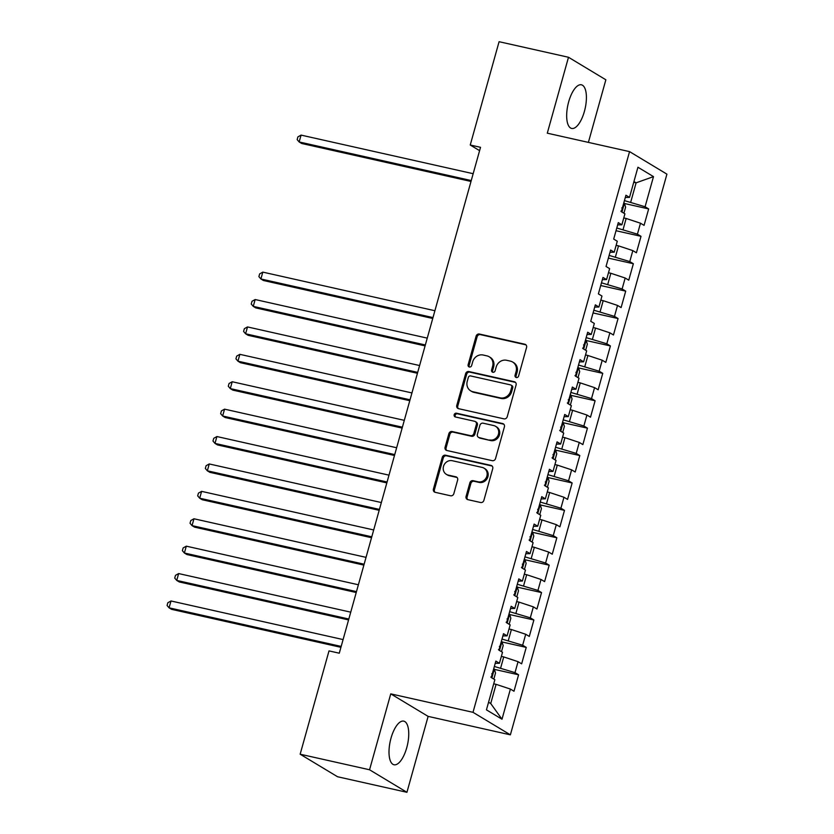 <?xml version="1.0" encoding="UTF-8"?>
<svg xmlns="http://www.w3.org/2000/svg" width="834" height="834" viewBox="0 0 834 834"><rect width="100%" height="100%" fill="white"/><g stroke="black" fill="none" stroke-linecap="round" stroke-linejoin="round"><path stroke-width="1.25" d="M516.298 377.531A1.97 1.793 -58.9 0 0 518.592 376.051L526.567 347.465A2.815 2.565 -58.9 0 0 524.794 344.213L479.383 334.027A2.815 2.565 -58.9 0 0 476.11 336.144L468.124 364.729A1.97 1.793 -58.9 0 0 469.365 367.002A1.97 1.793 -58.9 0 0 471.658 365.521L472.69 361.82A8.997 8.204 -58.9 0 1 483.167 355.023L486.952 355.878A8.997 8.204 -58.9 0 1 489.193 356.775A8.997 8.204 -58.9 0 1 492.623 366.293L491.591 369.994A1.97 1.793 -58.9 0 0 492.831 372.266A1.97 1.793 -58.9 0 0 495.125 370.786L496.157 367.085A8.997 8.204 -58.9 0 1 506.634 360.288L510.418 361.132A8.997 8.204 -58.9 0 1 512.66 362.039A8.997 8.204 -58.9 0 1 516.09 371.557L515.058 375.258A1.97 1.793 -58.9 0 0 516.298 377.531M406.752 747.691A22.351 8.799 102.6 0 0 403.771 721.139A22.351 8.799 102.6 0 0 391 738.194A22.351 8.799 102.6 0 0 393.982 764.757A22.351 8.799 102.6 0 0 406.752 747.691M584.415 111.37A22.351 8.799 102.6 0 0 581.434 84.807A22.351 8.799 102.6 0 0 568.663 101.873A22.351 8.799 102.6 0 0 571.644 128.436A22.351 8.799 102.6 0 0 584.415 111.37M466.081 496.397A2.815 2.565 -58.9 0 0 467.853 499.649L480.592 502.506A2.815 2.565 -58.9 0 0 483.876 500.39L492.738 468.645A2.815 2.565 -58.9 0 0 490.965 465.393L445.544 455.208A2.815 2.565 -58.9 0 0 442.27 457.324L433.409 489.068A2.815 2.565 -58.9 0 0 435.181 492.321L450.568 495.782A2.815 2.565 -58.9 0 0 453.842 493.655L457.637 480.071A2.815 2.565 -58.9 0 0 455.864 476.808L448.233 475.099A7.527 6.86 -58.9 0 1 446.357 474.348A7.527 6.86 -58.9 0 1 443.865 465.351A7.527 6.86 -58.9 0 1 452.257 460.712L482.156 467.415A7.527 6.86 -58.9 0 1 484.022 468.166A7.527 6.86 -58.9 0 1 486.524 477.163A7.527 6.86 -58.9 0 1 478.132 481.802L473.149 480.686A2.815 2.565 -58.9 0 0 469.876 482.813L466.081 496.397L467.092 497.001A2.815 2.565 -58.9 0 0 467.697 499.608M369.556 769.772L406.929 792.3L428.123 716.385L390.75 693.867L369.556 769.772L300.157 754.207L329.003 650.895L339.282 653.199L480.53 147.316L470.24 145.012L479.592 150.652M390.75 693.867L473.003 712.319L629.555 151.621L666.919 174.15L510.377 734.837L473.003 712.319M588.387 142.395L605.859 79.793L568.496 57.265L547.292 133.179L629.555 151.621M568.496 57.265L499.086 41.7L470.24 145.012M503.955 418.856A2.815 2.565 -58.9 0 0 507.228 416.729L516.09 384.985A2.815 2.565 -58.9 0 0 514.317 381.732L468.906 371.547A2.815 2.565 -58.9 0 0 465.633 373.674L456.771 405.418A2.815 2.565 -58.9 0 0 458.544 408.67L503.955 418.856M504.414 426.82L495.552 458.554A2.815 2.565 -58.9 0 1 492.279 460.681L446.857 450.496A2.815 2.565 -58.9 0 1 445.085 447.243L448.88 433.659A2.815 2.565 -58.9 0 1 452.153 431.532L470.574 435.661A2.815 2.565 -58.9 0 0 473.848 433.544L476.36 424.527A2.815 2.565 -58.9 0 0 474.588 421.274L455.416 416.969A1.97 1.793 -58.9 0 1 454.269 414.425A1.97 1.793 -58.9 0 1 456.469 413.205L502.641 423.557A2.815 2.565 -58.9 0 1 504.414 426.82M624.447 203.496L648.654 208.927L645.078 206.759L653.491 176.62L637.937 167.238L629.514 197.387L625.938 195.229L621.34 211.669L624.927 213.827L621.872 224.794L618.286 222.626L613.688 239.077L617.275 241.234L614.22 252.191L610.634 250.033L606.037 266.473L609.623 268.642L606.568 279.599L602.982 277.441L598.385 293.881L601.971 296.039L598.916 307.006L595.33 304.848L590.733 321.288L594.319 323.446L591.264 334.413L587.678 332.245L583.081 348.685L586.667 350.853L583.612 361.81L580.026 359.652L575.429 376.092L579.015 378.25L575.96 389.217L572.374 387.059L567.787 403.5L571.363 405.658L568.308 416.625L564.722 414.456L560.135 430.907L563.721 433.065L560.656 444.022L557.07 441.864L552.483 458.304L556.069 460.472L553.005 471.429L549.418 469.271L544.831 485.711L548.418 487.869L545.353 498.836L541.766 496.668L537.179 513.118L540.766 515.276L537.701 526.233L534.114 524.075L529.527 540.515L533.114 542.684L530.049 553.64L526.462 551.482L521.875 567.923L525.462 570.081L522.397 581.048L518.811 578.89L514.224 595.33L517.81 597.488L514.745 608.455L511.159 606.287L506.572 622.727L510.158 624.895L507.093 635.852L503.507 633.694L498.92 650.134L502.506 652.292L499.441 663.259L495.855 661.101L491.268 677.542L494.854 679.7L486.441 709.849L501.995 719.221L490.726 703.521L496.084 684.339L493.707 683.807M648.654 208.927L644.067 225.368L640.481 223.21L637.426 234.166L616.785 228.005M616.024 230.726L641.012 236.324L637.426 234.166M641.012 236.324L636.415 252.775L632.829 250.607L629.774 261.574L609.133 255.412M608.372 258.123L633.36 263.732L629.774 261.574M633.36 263.732L628.763 280.172L625.177 278.014L622.122 288.971L601.481 282.82M600.72 285.53L625.709 291.139L622.122 288.971M625.709 291.139L621.111 307.579L617.525 305.421L614.47 316.378L593.829 310.217M593.068 312.938L618.057 318.536L614.47 316.378M618.057 318.536L613.459 334.987L609.873 332.818L606.818 343.785L586.177 337.624M586.187 340.512L610.405 345.943L606.818 343.785M610.405 345.943L605.807 362.383L602.221 360.225L599.166 371.193L578.525 365.031M578.535 367.919L602.753 373.351L599.166 371.193M602.753 373.351L598.155 389.791L594.569 387.633L591.514 398.589L570.873 392.428M570.883 395.326L595.101 400.758L591.514 398.589M595.101 400.758L590.503 417.198L586.928 415.03L583.863 425.997L563.221 419.836M563.231 422.723L587.449 428.155L583.863 425.997M587.449 428.155L582.862 444.595L579.276 442.437L576.211 453.404L555.569 447.243M555.59 450.131L579.797 455.562L576.211 453.404M579.797 455.562L575.21 472.002L571.624 469.844L568.559 480.801L547.917 474.65M547.938 477.538L572.145 482.969L568.559 480.801M572.145 482.969L567.558 499.41L563.972 497.252L560.907 508.208L540.265 502.047M540.286 504.935L564.493 510.366L560.907 508.208M564.493 510.366L559.906 526.817L556.32 524.649L553.255 535.616L532.613 529.454M532.634 532.342L556.841 537.774L553.255 535.616M556.841 537.774L552.254 554.214L548.668 552.056L545.603 563.013L524.961 556.862M524.982 559.75L549.189 565.181L545.603 563.013M549.189 565.181L544.602 581.621L541.016 579.463L537.951 590.42L517.309 584.259M517.33 587.157L541.537 592.578L537.951 590.42M541.537 592.578L536.95 609.029L533.364 606.86L530.299 617.827L509.657 611.666M509.678 614.554L533.885 619.985L530.299 617.827M533.885 619.985L529.298 636.425L525.712 634.267L522.647 645.235L502.005 639.073M502.026 641.961L526.233 647.393L522.647 645.235M526.233 647.393L521.646 663.833L518.06 661.675L514.995 672.631L494.353 666.47M494.374 669.368L518.581 674.8L514.995 672.631M518.581 674.8L513.994 691.24L510.408 689.072L501.995 719.221M499.441 663.259L495.229 663.343M510.408 689.072L496.084 684.339M507.093 635.852L502.881 635.946M500.681 667.888L503.736 656.931L501.359 656.4M518.06 661.675L503.736 656.931M514.745 608.455L510.533 608.539M508.333 640.491L511.388 629.524L509.011 628.992M525.712 634.267L511.388 629.524M522.397 581.048L518.185 581.131M515.985 613.084L519.04 602.127L516.663 601.585M533.364 606.86L519.04 602.127M530.049 553.64L525.837 553.724M523.627 585.676L526.692 574.72L524.315 574.188M541.016 579.463L526.692 574.72M537.701 526.233L533.489 526.327M531.279 558.28L534.344 547.312L531.967 546.781M548.668 552.056L534.344 547.312M545.353 498.836L541.141 498.92M538.931 530.872L541.996 519.905L539.619 519.374M556.32 524.649L541.996 519.905M553.005 471.429L548.793 471.512M546.583 503.465L549.648 492.508L547.271 491.977M563.972 497.252L549.648 492.508M560.656 444.022L556.445 444.115M554.235 476.068L557.3 465.101L554.923 464.569M571.624 469.844L557.3 465.101M568.308 416.625L564.097 416.708M561.887 448.661L564.952 437.694L562.575 437.162M579.276 442.437L564.952 437.694M575.96 389.217L571.749 389.301M569.539 421.253L572.604 410.297L570.227 409.755M586.928 415.03L572.604 410.297M583.612 361.81L579.401 361.904M577.191 393.846L580.255 382.889L577.879 382.358M594.569 387.633L580.255 382.889M591.264 334.413L587.053 334.497M584.842 366.449L587.907 355.482L585.531 354.95M602.221 360.225L587.907 355.482M598.916 307.006L594.705 307.089M592.494 339.042L595.559 328.085L593.172 327.543M609.873 332.818L595.559 328.085M606.568 279.599L602.346 279.682M600.146 311.635L603.201 300.678L600.824 300.146M617.525 305.421L603.201 300.678M614.22 252.191L609.998 252.285M607.798 284.238L610.853 273.271L608.476 272.739M625.177 278.014L610.853 273.271M621.872 224.794L617.65 224.878M615.45 256.83L618.505 245.863L616.128 245.332M632.829 250.607L618.505 245.863M629.514 197.387L625.302 197.47M623.102 229.423L626.157 218.466L623.78 217.935M640.481 223.21L626.157 218.466M300.157 754.207L337.52 776.735L406.929 792.3M428.123 716.385L510.377 734.837M488.568 702.218L490.726 703.521M633.725 182.302L636.102 182.834L633.944 181.531M645.078 206.759L624.426 200.608M630.754 202.026L636.102 182.834L653.491 176.62M516.371 377.552A1.97 1.793 -58.9 0 1 516.069 375.863L517.101 372.162A8.997 8.204 -58.9 0 0 513.671 362.644L512.66 362.039M489.193 356.775L490.204 357.379A8.997 8.204 -58.9 0 1 493.634 366.897L492.602 370.598A1.97 1.793 -58.9 0 0 492.904 372.287M525.962 344.859A2.815 2.565 -58.9 0 0 525.806 344.817L480.394 334.632A2.815 2.565 -58.9 0 0 477.121 336.759L469.135 365.334A1.97 1.793 -58.9 0 0 469.438 367.023M515.485 382.379A2.815 2.565 -58.9 0 0 515.329 382.347L469.917 372.152A2.815 2.565 -58.9 0 0 466.644 374.278L457.783 406.022A2.815 2.565 -58.9 0 0 458.387 408.629M511.732 387.153A1.97 1.793 -58.9 0 0 510.491 384.881L470.626 375.936A1.97 1.793 -58.9 0 0 468.333 377.427L467.248 381.326A8.997 8.204 -58.9 0 0 470.678 390.844A8.997 8.204 -58.9 0 0 472.92 391.74L500.171 397.849A8.997 8.204 -58.9 0 0 510.648 391.052L511.732 387.153L512.743 387.768A1.97 1.793 -58.9 0 0 511.993 385.683L510.981 385.079M470.678 390.844L471.679 391.448A8.997 8.204 -58.9 0 0 473.931 392.355L472.92 391.74M512.743 387.768L511.649 391.667A8.997 8.204 -58.9 0 1 501.171 398.464L473.931 392.355M475.297 421.556L476.308 422.16A2.815 2.565 -58.9 0 1 477.371 425.142L474.859 434.149A2.815 2.565 -58.9 0 1 471.585 436.276L453.164 432.137A2.815 2.565 -58.9 0 0 449.891 434.264L446.096 447.848A2.815 2.565 -58.9 0 0 446.701 450.454M503.809 424.214A2.815 2.565 -58.9 0 0 503.653 424.172L457.48 413.81A1.97 1.793 -58.9 0 0 455.489 416.99M489.683 439.945A7.527 6.86 -58.9 0 0 498.075 435.306A7.527 6.86 -58.9 0 0 495.584 426.31A7.527 6.86 -58.9 0 0 493.707 425.559L483.167 423.192A2.815 2.565 -58.9 0 0 479.894 425.319L477.382 434.337A2.815 2.565 -58.9 0 0 479.154 437.589L490.694 440.56A7.527 6.86 -58.9 0 0 499.086 435.921A7.527 6.86 -58.9 0 0 496.595 426.914L495.584 426.31M478.455 437.308L479.467 437.913A2.815 2.565 -58.9 0 0 480.165 438.194L479.154 437.589M490.694 440.56L480.165 438.194M484.022 468.166L485.034 468.771A7.527 6.86 -58.9 0 1 487.536 477.778A7.527 6.86 -58.9 0 1 479.143 482.417L474.16 481.301A2.815 2.565 -58.9 0 0 470.887 483.418L467.092 497.001M446.357 474.348L447.368 474.963A7.527 6.86 -58.9 0 0 449.245 475.714L448.233 475.099M457.032 477.465A2.815 2.565 -58.9 0 0 456.876 477.423L449.245 475.714M492.133 466.039A2.815 2.565 -58.9 0 0 491.977 465.998L446.555 455.812A2.815 2.565 -58.9 0 0 443.281 457.939L434.42 489.673A2.815 2.565 -58.9 0 0 435.025 492.279M623.915 213.212L625.604 207.145L624.353 203.183A7.589 0.907 -164.4 0 0 623.79 202.891M473.159 173.701L301.074 135.108L299.156 141.957L301.689 143.479L470.991 181.447M620.903 211.158C622.404 210.627 622.717 209.532 621.82 207.864M301.074 135.108L297.915 136.87L297.154 139.612L299.156 141.957L471.241 180.551M585.656 350.238L587.344 344.171L586.094 340.209A7.589 0.907 -164.4 0 0 585.531 339.918M434.9 310.728L262.814 272.124L260.906 278.973L263.429 280.495L432.742 318.473M582.643 348.174C584.154 347.642 584.457 346.548 583.56 344.89M262.814 272.124L259.655 273.886L258.894 276.627L260.906 278.973L432.992 317.577M578.004 377.646L579.693 371.568L578.442 367.617A7.589 0.907 -164.4 0 0 577.879 367.325M427.248 338.124L255.162 299.531L253.255 306.38L255.777 307.902L425.09 345.881M574.991 375.581C576.502 375.05 576.805 373.955 575.908 372.287M255.162 299.531L252.004 301.293L251.243 304.035L253.255 306.38L425.34 344.974M570.352 405.043L572.051 398.975L570.79 395.014A7.589 0.907 -164.4 0 0 570.227 394.722M419.596 365.532L247.51 326.938L245.603 333.788L248.125 335.31L417.438 373.278M567.339 402.989C568.851 402.457 569.153 401.363 568.267 399.694M247.51 326.938L244.352 328.7L243.591 331.442L245.603 333.788L417.688 372.381M562.7 432.45L564.399 426.382L563.138 422.421A7.589 0.907 -164.4 0 0 562.585 422.129M411.944 392.939L239.858 354.335L237.951 361.185L240.473 362.707L409.786 400.685M559.697 430.386C561.199 429.854 561.501 428.759 560.615 427.102M239.858 354.335L236.7 356.097L235.939 358.839L237.951 361.185L410.036 399.788M555.048 459.857L556.747 453.779L555.486 449.828A7.589 0.907 -164.4 0 0 554.933 449.536M404.292 420.336L232.206 381.743L230.299 388.592L232.822 390.114L402.134 428.092M552.045 457.793C553.547 457.261 553.849 456.167 552.963 454.509M232.206 381.743L229.058 383.504L228.287 386.246L230.299 388.592L402.384 427.185M547.396 487.254L549.095 481.187L547.834 477.225A7.589 0.907 -164.4 0 0 547.281 476.933M396.64 447.743L224.554 409.15L222.647 415.999L225.17 417.521L394.482 455.489M544.394 485.2C545.895 484.669 546.197 483.574 545.311 481.906M224.554 409.15L221.406 410.912L220.635 413.654L222.647 415.999L394.732 454.593M539.744 514.661L541.443 508.594L540.182 504.633A7.589 0.907 -164.4 0 0 539.629 504.341M388.998 475.151L216.913 436.547L214.995 443.407L217.518 444.929L386.83 482.896M536.742 512.597C538.243 512.066 538.545 510.971 537.659 509.313M216.913 436.547L213.754 438.309L212.983 441.05L214.995 443.407L387.08 482M532.092 542.069L533.791 536.001L532.53 532.04A7.589 0.907 -164.4 0 0 531.977 531.748M381.346 502.548L209.261 463.954L207.343 470.803L209.866 472.325L379.178 510.304M529.09 540.005C530.591 539.473 530.893 538.378 530.007 536.721M209.261 463.954L206.102 465.716L205.331 468.458L207.343 470.803L379.428 509.407M524.44 569.476L526.139 563.398L524.878 559.447A7.589 0.907 -164.4 0 0 524.325 559.145M373.695 529.955L201.609 491.362L199.691 498.211L202.214 499.733L371.526 537.711M521.438 567.412C522.939 566.88 523.241 565.786 522.355 564.118M201.609 491.362L198.45 493.123L197.679 495.865L199.691 498.211L371.776 536.804M516.788 596.873L518.487 590.806L517.226 586.844A7.589 0.907 -164.4 0 0 516.673 586.552M366.043 557.362L193.957 518.769L192.039 525.618L194.562 527.14L363.874 565.108M513.786 594.819C515.287 594.288 515.6 593.183 514.703 591.525M193.957 518.769L190.798 520.531L190.027 523.262L192.039 525.618L364.124 564.211M509.136 624.28L510.835 618.213L509.574 614.251A7.589 0.907 -164.4 0 0 509.021 613.96M358.391 584.77L186.305 546.166L184.387 553.015L186.91 554.537L356.222 592.515M506.134 622.216C507.635 621.684 507.948 620.59 507.051 618.932M186.305 546.166L183.146 547.928L182.375 550.669L184.387 553.015L356.472 591.619M501.484 651.688L503.183 645.61L501.922 641.659A7.589 0.907 -164.4 0 0 501.37 641.367M350.739 612.166L178.653 573.573L176.735 580.422L179.268 581.944L348.57 619.923M498.482 649.623C499.983 649.092 500.296 647.997 499.399 646.34M178.653 573.573L175.494 575.335L174.723 578.077L176.735 580.422L348.821 619.016M493.832 679.084L495.532 673.017L494.281 669.056A7.589 0.907 -164.4 0 0 493.718 668.764M343.087 639.574L171.001 600.98L169.083 607.83L171.616 609.352L340.918 647.32M490.83 677.031C492.331 676.499 492.644 675.404 491.747 673.736M171.001 600.98L167.843 602.742L167.081 605.484L169.083 607.83L341.169 646.423M517.101 372.162L516.09 371.557M492.602 370.598L491.591 369.994M493.634 366.897L492.623 366.293M469.135 365.334L468.124 364.729M477.121 336.759L476.11 336.144M480.394 334.632L479.383 334.027M525.806 344.817L524.794 344.213M516.069 375.863L515.058 375.258M457.783 406.022L456.771 405.418M466.644 374.278L465.633 373.674M469.917 372.152L468.906 371.547M515.329 382.347L514.317 381.732M501.171 398.464L500.171 397.849M511.649 391.667L510.648 391.052M446.096 447.848L445.085 447.243M449.891 434.264L448.88 433.659M453.164 432.137L452.153 431.532M471.585 436.276L470.574 435.661M474.859 434.149L473.848 433.544M477.371 425.142L476.36 424.527M457.48 413.81L456.469 413.205M503.653 424.172L502.641 423.557M470.887 483.418L469.876 482.813M474.16 481.301L473.149 480.686M479.143 482.417L478.132 481.802M456.876 477.423L455.864 476.808M434.42 489.673L433.409 489.068M443.281 457.939L442.27 457.324M446.555 455.812L445.544 455.208M491.977 465.998L490.965 465.393M621.945 212.034L624.385 203.287M583.685 349.05L586.125 340.303M576.033 376.457L578.473 367.711M568.381 403.854L570.821 395.118M560.729 431.261L563.169 422.525M553.078 458.669L555.517 449.922M545.426 486.076L547.865 477.329M537.774 513.473L540.213 504.737M530.122 540.88L532.561 532.134M522.47 568.288L524.909 559.541M514.818 595.684L517.268 586.948M507.166 623.092L509.616 614.345M499.514 650.499L501.964 641.753M491.872 677.906L494.312 669.16"/></g></svg>
